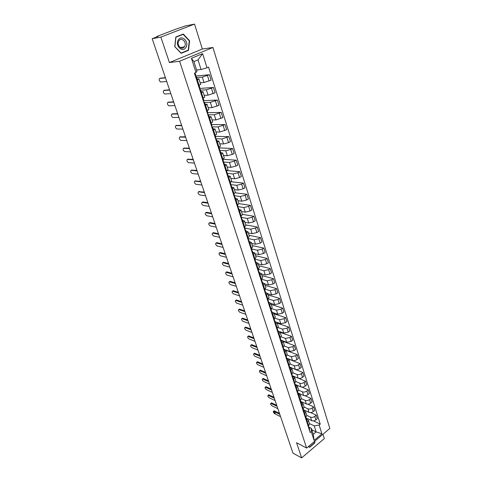 <?xml version="1.0" encoding="UTF-8"?>
<svg xmlns="http://www.w3.org/2000/svg" width="482" height="482" viewBox="0 0 482 482"><rect width="100%" height="100%" fill="white"/><g stroke="black" fill="none" stroke-linecap="round" stroke-linejoin="round"><path stroke-width="0.72" d="M194.535 24.1L160.88 37.084L152.179 38.705L292.96 453.11L301.636 457.9L296.563 442.723L306.618 448.067L329.821 428.438L212.923 47.471L202.344 49.031L194.535 24.1L185.468 25.914L176.153 29.071L157.367 36.283L156.626 36.65L156.951 36.873M301.636 457.9L324.326 438.578L322.97 434.234M160.88 37.084L169.405 62.564L179.593 61.25L306.618 448.067M152.179 38.705L158.21 36.385L156.873 36.638M306.028 417.918L311.631 420.623C313.041 421.135 314.463 420.882 315.903 419.864L317.325 418.689L316.228 415.195L314.8 416.364C313.36 417.382 311.932 417.635 310.516 417.129L306.781 415.345M306.275 418.888L308.378 420.328L307.522 422.34L308.649 425.853L309.498 423.835L308.402 420.406M308.649 425.853L308.155 426.263M310.679 412.586L316.228 415.195M307.522 422.34L307.022 422.756M303.383 409.694L308.992 412.339C310.408 412.833 311.842 412.58 313.288 411.568L314.722 410.393L313.613 406.856L312.167 408.025C310.721 409.037 309.287 409.296 307.865 408.802L304.124 407.061M305.468 417.936L306.835 415.526L305.727 412.056M307.823 404.199L313.613 406.856M303.63 410.58L305.702 411.977L304.329 414.387M300.708 401.373L306.323 403.952C307.745 404.44 309.179 404.175 310.637 403.163L312.089 402L310.962 398.415L309.51 399.584C308.046 400.59 306.606 400.855 305.184 400.379L301.437 398.674M302.756 409.513L304.142 407.115L303.015 403.609M304.901 395.71L310.962 398.415M300.949 402.169L302.991 403.53L301.599 405.916M297.966 392.938L303.624 395.469C305.046 395.939 306.492 395.668 307.962 394.662L309.42 393.505L308.287 389.878L306.817 391.035C305.341 392.041 303.895 392.312 302.473 391.848L298.701 390.179M300.009 400.982L301.413 398.608L300.274 395.053M301.901 387.1L308.287 389.878M298.219 393.649L300.25 394.975L298.834 397.343M295.153 384.383L300.889 386.877C302.316 387.335 303.768 387.064 305.251 386.058L306.727 384.901L305.57 381.232L304.094 382.389C302.606 383.389 301.148 383.666 299.726 383.214L295.918 381.575M297.225 392.348L298.653 389.992L297.496 386.389M298.786 378.364L305.57 381.232M295.448 385.022L297.472 386.317L296.038 388.661M292.279 375.713L298.123 378.183C299.551 378.629 301.015 378.346 302.509 377.346L303.991 376.201L302.829 372.484L301.334 373.628C299.834 374.628 298.37 374.912 296.942 374.478L293.086 372.863M294.412 383.606L295.858 381.274L294.689 377.623M289.555 367.043L302.829 372.484M292.634 376.285L294.665 377.551L293.213 379.876M289.531 367.007L295.321 369.387C296.755 369.808 298.219 369.525 299.732 368.531L301.226 367.386L300.051 363.627L298.545 364.766C297.033 365.76 295.556 366.049 294.128 365.627L290.2 364.043M291.562 374.755L293.026 372.447L291.845 368.748M286.88 358.391L300.051 363.627M289.79 367.441L291.821 368.676L290.345 370.977M286.814 358.222L292.484 360.476C293.918 360.885 295.4 360.59 296.918 359.602L298.43 358.463L297.237 354.656L295.713 355.788L291.273 356.668L287.266 355.101M288.676 365.796L290.164 363.506L288.965 359.765M285.82 350.269L297.237 354.656M286.911 358.488L288.941 359.692L287.447 361.97M283.946 349.275L289.616 351.45L294.068 350.559L295.593 349.432L294.388 345.576L292.851 346.703L288.387 347.6L284.284 346.046M285.754 356.722L287.26 354.457L286.043 350.661M283.067 341.377L294.388 345.576M283.994 349.42L286.025 350.595L284.507 352.848M281.03 340.214L286.706 342.316L291.182 341.407L292.725 340.286L291.502 336.376L289.953 337.502L285.465 338.418L281.241 336.876M282.795 347.534L284.326 345.293L283.091 341.449M280.169 332.327L291.502 336.376M281.042 340.238L283.073 341.377L281.53 343.612M279.777 331.646L283.759 333.062L288.266 332.14L289.821 331.02L288.579 327.067L287.019 328.182L282.506 329.116L278.15 327.585M279.795 338.225L281.349 336.008L280.102 332.116M277.234 323.169L288.579 327.067M278.048 330.941L280.078 332.05L278.518 334.255M276.927 322.38L280.783 323.693L285.308 322.753L286.874 321.639L285.621 317.638L284.043 318.741L279.506 319.699L274.993 318.18M276.758 328.802L278.337 326.609L277.072 322.663M274.258 313.896L285.621 317.638M275.017 321.524L277.048 322.597L275.463 324.778M273.951 312.957L277.759 314.204L282.313 313.24L283.898 312.137L282.627 308.082L281.036 309.185L276.469 310.155L271.776 308.649M273.686 319.253L275.282 317.09L273.999 313.089M271.252 304.504L282.627 308.082M271.95 311.987L273.981 313.023L272.372 315.174M270.896 303.407L274.704 304.594L279.277 303.612L280.879 302.515L279.59 298.406L277.981 299.497L273.396 300.491L268.498 298.991M270.571 309.583L272.191 307.444L270.89 303.389M268.203 294.996L279.59 298.406M268.842 302.328L270.872 303.323L269.239 305.449M267.793 293.725L271.601 294.857L276.204 293.857L277.819 292.767L276.511 288.604L274.891 289.688L270.282 290.7L265.148 289.212M267.414 299.78L269.058 297.671L267.745 293.562M265.112 285.368L276.511 288.604M265.696 292.544L267.721 293.502L266.064 295.599M264.654 283.922L268.462 284.995L273.095 283.97L274.722 282.892L273.396 278.674L271.764 279.753L267.124 280.783L261.726 279.301M264.214 289.851L265.889 287.772L264.552 283.603M261.991 275.614L273.396 278.674M262.503 282.627L264.534 283.549L262.853 285.615M261.467 273.987L265.281 275.005L269.938 273.957L271.583 272.884L270.239 268.613L268.588 269.679L263.925 270.733L258.225 269.257M260.973 279.795L262.672 277.74L261.316 273.517M258.822 265.733L270.239 268.613M259.274 272.583L261.298 273.457L259.593 275.499M258.244 263.925L262.063 264.877L266.739 263.811L268.402 262.75L267.046 258.418L265.377 259.479L260.684 260.557L254.96 259.165M257.689 269.601L259.412 267.582L258.039 263.299M255.611 255.719L267.046 258.418M256.002 262.401L258.021 263.238L256.291 265.245M254.972 253.731L258.798 254.617L263.503 253.532L265.178 252.478L263.805 248.091L262.118 249.14L257.4 250.236L251.67 248.947M254.363 259.268L256.111 257.28L254.719 252.936M252.363 245.579L263.805 248.091M252.682 252.086L254.701 252.881L252.942 254.851M251.664 243.398L255.484 244.223L260.22 243.109L261.913 242.066L260.521 237.62L258.816 238.656L254.074 239.783L248.338 238.584M250.989 248.796L252.767 246.844L251.357 242.434M249.067 235.306L260.521 237.62M249.321 241.633L251.339 242.38L249.549 244.32M248.308 232.927L252.134 233.686L256.894 232.547L258.605 231.517L257.189 227.01L255.472 228.034L250.7 229.179L244.964 228.088M247.573 238.18L249.375 236.258L247.941 231.794M245.73 224.895L257.189 227.01M245.91 231.035L247.929 231.74L246.109 233.643M244.904 222.316L248.73 223.003L253.52 221.847L255.249 220.822L253.815 216.249L252.08 217.274L247.278 218.436L241.542 217.454M244.109 227.42L245.934 225.534L244.482 221.003M242.35 214.345L253.815 216.249M242.458 220.298L244.47 220.955L242.627 222.823M241.458 211.556L245.29 212.176L250.104 210.989L251.845 209.977L250.393 205.35L248.646 206.356L243.814 207.549L238.072 206.67M240.59 216.508L242.452 214.665L240.976 210.068M237.03 205.446L238.921 203.639L250.393 205.35M238.952 209.405L240.964 210.019L239.09 211.851M237.963 200.651L241.795 201.199L246.639 199.994L248.399 198.988L246.929 194.294L245.157 195.288L240.301 196.511L234.553 195.74M235.312 192.806L246.929 194.294M235.403 198.367L237.409 198.933L235.505 200.723M234.415 189.601L238.253 190.071L243.127 188.836L244.904 187.847L243.41 183.088L241.621 184.07L236.74 185.317L230.932 184.654M233.415 194.234L235.337 192.463L233.818 187.733M231.426 181.786L243.41 183.088M231.8 187.179L233.806 187.685L231.872 189.438M230.824 178.394L234.662 178.786L239.56 177.527L241.362 176.551L239.843 171.719L238.042 172.695L233.125 173.96L227.076 173.393M229.751 182.859L231.703 181.13L230.161 176.328M227.299 170.61L239.843 171.719M228.149 175.828L230.149 176.285L228.191 177.997M227.185 167.025L231.017 167.344L235.951 166.055L237.765 165.091L236.228 160.193L234.403 161.157L229.462 162.452L223.027 161.982L223.509 161.41L222.841 159.325M226.04 171.321L228.016 169.634L226.456 164.76M222.901 159.295L236.228 160.193M224.449 164.314L226.444 164.724L224.449 166.392M223.491 155.505L227.323 155.734L232.282 154.427L234.119 153.469L232.565 148.504L230.715 149.45L225.745 150.776L219.346 150.45M222.268 159.62L224.281 157.976L222.696 153.029M219.159 147.884L232.565 148.504M220.69 152.643L222.684 152.993L220.66 154.62M219.744 143.817L223.576 143.967L228.564 142.624L230.42 141.684L228.842 136.647L221.979 138.936L215.942 138.756M218.448 147.751L220.491 146.148L218.882 141.13M215.442 136.322L228.842 136.647M216.882 140.804L218.87 141.093L216.81 142.678M215.942 131.966L219.78 132.026L226.673 129.73L225.07 124.621L218.153 126.923L212.405 126.886M214.568 135.707L216.647 134.153L215.014 129.055M211.67 124.597L225.07 124.621M213.02 128.79L215.002 129.025L212.911 130.562M212.086 119.94L215.924 119.91L222.871 117.602L221.244 112.42L214.273 114.734L208.531 114.83M210.628 123.488L212.743 121.982L211.086 116.807M207.844 112.704L221.244 112.42M209.098 116.602L211.074 116.777L208.947 118.265M208.176 107.739L212.014 107.619L219.009 105.299L217.358 100.039L210.339 102.365L204.597 102.606M206.639 111.089L208.784 109.631L207.103 104.377M203.964 100.642L217.358 100.039M205.121 104.239L207.091 104.353L204.928 105.787M204.211 95.364L208.043 95.153L215.093 92.815L213.418 87.477L206.344 89.821L200.608 90.2M202.585 98.503L204.766 97.099L203.055 91.767M199.415 88.453L213.418 87.477M201.084 91.688L203.049 91.737L200.849 93.122M200.187 82.808L204.013 82.494L211.116 80.145L209.417 74.722L202.295 77.084L196.56 77.614M198.47 85.73L200.687 84.374L198.952 78.964M195.355 76.066L209.417 74.722M196.987 78.958L198.946 78.94L196.71 80.271M311.794 429.745L316.144 431.908L314.24 425.895L309.402 423.533M308.884 427.088L311.336 428.305L313.264 434.324L316.144 431.908L321.91 433.812L314.107 440.409L311.282 431.595L311.336 428.305M196.59 70.011L201.06 69.529L198.006 59.919L193.909 61.636L196.993 71.276L195.993 72.517L194.433 73.186L310.167 432.523L311.282 431.595M195.993 72.517L191.426 58.292L202.603 53.653L207.037 67.775L201.06 69.529M314.24 425.895L319.156 425.034L320.247 424.124L208.567 67.119L207.037 67.775M319.156 425.034L321.91 433.812M212.923 47.471L179.593 61.25M308.408 446.555L309.619 447.344L314.686 443.042L314.969 441M202.344 49.031L169.405 62.564M175.828 36.963L174.761 46.676L181.16 53.315L188.522 50.321L189.595 40.759L183.293 34.047L175.828 36.963M313.481 420.864L320.247 424.124M314.107 440.409L313.264 434.324M198.006 59.919L202.603 53.653M193.909 61.636L191.426 58.292M189.227 40.819L189.595 40.759M187.329 50.502L188.522 50.321M308.594 425.901L308.522 427.407M275.276 413.219C274.017 412.17 273.643 411.369 274.144 410.803L279.458 413.369M308.787 426.968L308.811 428.305M309.089 427.432L309.685 429.287L309.42 430.203M279.777 414.303L273.541 411.273C273.041 411.839 273.421 412.646 274.674 413.695L280.572 416.647M305.919 417.575L305.847 419.117M271.155 403.079L271.758 402.946L276.74 405.368M306.112 418.689L306.142 420.027M306.425 419.159L307.028 421.033L306.763 421.943M277.054 406.29L270.83 403.332C270.312 403.904 270.685 404.717 271.956 405.772L277.861 408.664M303.208 409.152L303.148 410.724M268.402 395.047L268.998 394.909L273.993 397.27M303.413 410.309L303.443 411.646M303.732 410.784L304.341 412.682L304.07 413.586M274.3 398.186L268.082 395.294C267.546 395.873 267.926 396.698 269.203 397.758L275.12 400.584M314.704 441.229L314.475 442.916L309.558 447.079L308.558 446.428M308.468 446.507L309.558 447.079M185.817 47.585C189.649 42.38 181.949 34.168 178.418 39.801C174.55 45.103 182.377 53.231 185.817 47.585M184.51 46.718C187.384 42.814 181.678 36.62 178.961 40.747L178.906 40.825C176.038 44.736 181.708 50.875 184.413 46.85L184.51 46.718M174.906 46.591L175.936 37.192L183.172 34.367L189.275 40.862L188.239 50.128L181.099 53.032L174.767 46.615M181.877 34.602L183.172 34.367M300.461 400.62L300.413 402.229M265.618 386.932L266.215 386.781L271.209 389.082M300.678 401.825L300.991 402.271L300.708 403.157M301.009 402.307L301.624 404.235L301.346 405.127M271.517 389.986L265.299 387.167C264.757 387.757 265.13 388.582 266.425 389.655L272.342 392.414M297.689 391.987L297.641 393.631M262.804 378.713L263.395 378.551L268.396 380.798M297.906 393.24L298.231 393.692L297.942 394.571M298.244 393.728L298.876 395.68L298.587 396.566M268.697 381.69L262.491 378.948C261.931 379.539 262.298 380.376 263.612 381.455L269.534 384.142M294.876 383.25L294.839 384.925M259.955 370.405L260.545 370.23L265.546 372.417M295.098 384.552L295.442 385.004L295.147 385.877M295.454 385.046L296.087 387.022L295.791 387.896M265.847 373.291L259.647 370.628C259.069 371.23 259.443 372.074 260.762 373.158L266.691 375.779M292.026 374.4L291.996 376.111M257.075 361.994L257.659 361.813L262.666 363.94M292.261 375.749L292.61 376.213L292.309 377.075M292.622 376.255L293.267 378.25L292.966 379.117M262.961 364.802L256.773 362.211C256.177 362.819 256.545 363.675 257.882 364.766L263.817 367.314M289.146 365.44L289.435 366.338L289.122 367.188M254.159 353.487L254.743 353.3L259.75 355.354M289.381 366.844L289.748 367.314L289.441 368.164M289.76 367.35L290.411 369.375L290.104 370.23M260.039 356.204L253.863 353.698C253.249 354.312 253.616 355.174 254.966 356.276L260.907 358.747M286.23 356.373L286.531 357.313L286.212 358.15M251.206 344.877L251.785 344.678L256.804 346.672M286.471 357.819L286.85 358.301L286.531 359.144M286.862 358.337L287.519 360.391L287.206 361.235M257.087 347.504L250.917 345.082C250.291 345.708 250.652 346.576 252.02 347.685L257.96 350.083M283.271 347.185L283.591 348.173L283.265 349.004M248.224 336.165L248.796 335.954L253.815 337.882M283.518 348.685L283.91 349.173L283.591 350.004M283.928 349.209L284.591 351.288L284.272 352.125M254.092 338.701L247.941 336.358C247.29 336.996 247.658 337.876 249.037 338.991L254.978 341.31M280.512 338.75L280.283 339.738M245.199 327.344L245.772 327.127L250.797 328.989M280.53 339.436L280.94 339.931L280.608 340.75M281.524 341.907L281.301 342.901M251.068 329.79L244.922 327.537C244.26 328.182 244.621 329.067 246.013 330.194L251.966 332.429M277.493 329.381L277.258 330.351M242.145 318.421L242.711 318.198L247.736 319.988M277.505 330.068L277.927 330.568L277.59 331.381M278.524 332.58L278.289 333.556M248.001 320.771L241.874 318.602C241.187 319.259 241.548 320.15 242.958 321.289L248.911 323.44M274.445 319.891L274.198 320.843M239.048 309.384L239.614 309.155L244.639 310.872M274.439 320.578L274.879 321.09L274.535 321.886M275.481 323.127L275.24 324.091M244.898 311.637L238.783 309.565C238.084 310.227 238.445 311.131 239.867 312.276L245.82 314.342M271.348 310.275L271.095 311.215M235.915 300.244L236.475 300.003L241.506 301.642M271.33 310.968L271.788 311.486L271.438 312.27M272.402 313.559L272.155 314.505M241.759 302.395L235.656 300.413C234.939 301.087 235.294 301.997 236.734 303.154L242.687 305.13M268.215 300.539L267.956 301.461M232.746 290.983L233.3 290.736L238.331 292.303M268.179 301.226L268.661 301.756L268.299 302.533M269.287 303.859L269.028 304.793M238.578 293.038L232.493 291.146C231.758 291.833 232.113 292.755 233.565 293.924L239.524 295.809M265.04 290.67L264.769 291.58M229.54 281.615L230.089 281.355L235.12 282.844M264.986 291.363L265.492 291.899L265.118 292.664M266.124 294.038L265.859 294.954M235.361 283.561L229.293 281.771C228.534 282.464 228.89 283.398 230.354 284.573L236.313 286.368M261.828 280.675L261.545 281.566M226.287 272.125L226.835 271.86L231.866 273.264M261.75 281.368L262.274 281.916L261.901 282.663M262.925 284.085L262.648 284.983M232.101 273.963L226.046 272.276C225.269 272.975 225.624 273.921 227.106 275.108L233.065 276.807M258.569 270.547L258.28 271.42M222.997 262.515L223.54 262.244L228.57 263.57M258.466 271.239L259.021 271.794L258.635 272.529M259.678 273.999L259.394 274.879M228.799 264.244L222.762 262.66C221.967 263.371 222.316 264.329 223.817 265.522L229.775 267.124M255.267 260.28L254.966 261.136M219.665 252.785L220.141 252.496L225.233 253.743M255.141 260.979L255.725 261.539L255.327 262.262M256.394 263.781L256.099 264.642M225.456 254.406L219.437 252.923C218.623 253.646 218.973 254.61 220.485 255.815L226.45 257.322M251.917 249.875L251.61 250.712M216.291 242.928L216.786 242.639L221.853 243.796M251.767 250.574L252.381 251.146L251.978 251.857M253.062 253.43L252.755 254.267M222.069 244.434L216.069 243.061C215.237 243.796 215.581 244.778 217.111 245.989L223.076 247.387M248.525 239.331L248.206 240.15M212.875 232.945L213.381 232.655L218.43 233.722M248.344 240.036L248.989 240.614L248.579 241.307M249.682 242.928L249.369 243.753M218.641 234.336L212.658 233.071C211.803 233.824 212.152 234.812 213.695 236.035L219.653 237.331M245.085 228.643L244.76 229.438M209.417 222.835L209.935 222.545L214.96 223.509M244.874 229.348L245.555 229.938L245.133 230.613M246.26 232.294L245.934 233.095M215.165 224.112L209.206 222.955C208.332 223.72 208.676 224.72 210.236 225.956L216.195 227.143M241.603 217.81L241.259 218.581M205.916 212.58L206.423 212.297L211.447 213.171M241.349 218.515L242.072 219.111L241.645 219.774M242.789 221.509L242.452 222.286M211.646 213.749L205.687 212.707C204.814 213.496 205.157 214.502 206.718 215.743L212.689 216.816M238.066 206.826L237.716 207.579M202.374 202.187L202.862 201.916L207.887 202.693M237.777 207.531L238.542 208.14L238.102 208.784M239.271 210.574L238.927 211.333M208.079 203.247L202.127 202.32C201.253 203.127 201.597 204.151 203.151 205.392L209.134 206.356M234.481 195.686L234.119 196.415M198.789 191.655L204.284 192.077M234.144 196.397L234.963 197.011L234.517 197.638M235.704 199.488L235.349 200.223M204.464 192.607L198.512 191.8C197.65 192.625 197.988 193.662 199.536 194.909L205.531 195.758M230.848 184.389L230.474 185.1M195.156 180.985L200.626 181.322M230.486 185.124L231.336 185.727L230.872 186.341M232.089 188.245L231.722 188.962M200.801 181.828L194.855 181.142C193.993 181.985 194.33 183.033 195.873 184.287L201.886 185.022M227.167 172.936L226.781 173.622M191.475 170.176L196.921 170.417M226.811 173.725L227.655 174.285L227.185 174.882M228.42 176.846L228.04 177.539M197.09 170.899L191.149 170.339C190.294 171.2 190.631 172.261 192.155 173.526L198.186 174.141M187.745 159.217L193.168 159.367M223.088 162.157L223.919 162.681L223.437 163.253M224.702 165.284L224.311 165.953M193.324 159.825L187.39 159.391C186.54 160.277 186.871 161.35 188.396 162.621L194.439 163.109M219.635 149.534L219.226 150.173M183.961 148.113L189.366 148.167M219.31 150.426L220.135 150.908L219.641 151.462M220.931 153.559L220.521 154.204M189.51 148.601L183.582 148.299C182.738 149.203 183.07 150.288 184.582 151.565L190.643 151.926M215.791 137.581L215.364 138.189M180.135 136.858L185.51 136.816M215.472 138.527L216.291 138.967L215.791 139.503M217.105 141.66L216.683 142.28M185.648 137.219L179.726 137.057C178.882 137.979 179.214 139.081 180.72 140.364L186.793 140.593M211.887 125.453L211.453 126.037M176.255 125.453L181.6 125.302M211.586 126.453L212.399 126.85L211.881 127.369M213.219 129.592L212.791 130.182M181.726 125.681L175.81 125.657C174.978 126.603 175.303 127.718 176.804 129.007L182.889 129.104M207.929 113.15L207.477 113.704M172.321 113.885L177.635 113.632M207.64 114.21L208.441 114.559L207.917 115.053M209.278 117.349L208.833 117.915M177.756 113.987L171.845 114.101C171.014 115.065 171.345 116.198 172.833 117.5L178.93 117.451M203.91 100.66L203.446 101.184M168.332 102.16L173.616 101.798M203.639 101.78L204.428 102.088L203.892 102.558M205.284 104.925L204.826 105.462M173.725 102.124L167.826 102.389C167.001 103.377 167.326 104.522 168.808 105.829L174.918 105.636M199.837 87.989L199.355 88.483M164.29 90.273L169.537 89.803M199.578 89.17L200.355 89.429L199.807 89.875M201.229 92.315L200.753 92.821M169.634 90.092L163.747 90.508C162.928 91.52 163.253 92.683 164.73 93.996L170.845 93.659M195.698 75.126L195.204 75.59M160.193 78.223L165.404 77.632M195.451 76.367L196.222 76.578L195.662 77.006M197.108 79.512L196.62 79.994M165.489 77.891L159.614 78.464C158.801 79.5 159.126 80.675 160.59 82L166.718 81.506M202.295 77.084L204.013 82.494M206.344 89.821L208.043 95.153M210.339 102.365L212.014 107.619M214.273 114.734L215.924 119.91M218.153 126.923L219.78 132.026M221.979 138.936L223.576 143.967M225.745 150.776L227.323 155.734M229.462 162.452L231.017 167.344M233.125 173.96L234.662 178.786M236.74 185.317L238.253 190.071M240.301 196.511L241.795 201.199M243.814 207.549L245.29 212.176M247.278 218.436L248.73 223.003M250.7 229.179L252.134 233.686M254.074 239.783L255.484 244.223M257.4 250.236L258.798 254.617M260.684 260.557L262.063 264.877M263.925 270.733L265.281 275.005M267.124 280.783L268.462 284.995M270.282 290.7L271.601 294.857M273.396 300.491L274.704 304.594M276.469 310.155L277.759 314.204M279.506 319.699L280.783 323.693M282.506 329.116L283.759 333.062M285.465 338.418L286.706 342.316M288.387 347.6L289.616 351.45M291.273 356.668L292.484 360.476M294.128 365.627L295.321 369.387M296.942 374.478L298.123 378.183M299.726 383.214L300.889 386.877M302.473 391.848L303.624 395.469M305.184 400.379L306.323 403.952M307.865 408.802L308.992 412.339M310.516 417.129L311.631 420.623M201.536 92.815L203.265 98.195M205.609 105.474L207.314 110.77M209.622 117.945L211.297 123.169M213.574 130.236L215.225 135.382M217.466 142.347L219.099 147.42M221.31 154.288L222.913 159.283M225.094 166.055L226.679 170.983M228.823 177.653L230.39 182.515M232.505 189.095L234.047 193.885M236.132 200.373L237.65 205.097M239.711 211.496L241.205 216.153M243.235 222.467L244.711 227.058M246.718 233.282L248.176 237.819M250.146 243.958L251.586 248.429M253.532 254.484L254.954 258.894M256.876 264.871L258.274 269.227M260.172 275.12L261.551 279.415M263.425 285.236L264.787 289.471M266.636 295.213L267.98 299.4M269.806 305.064L271.131 309.197M272.933 314.788L274.24 318.867M276.017 324.386L277.313 328.411M279.066 333.863L280.343 337.834M282.072 343.214L283.338 347.136M285.043 352.45L286.29 356.325M287.977 361.572L289.206 365.398M290.875 370.58L292.092 374.357M293.737 379.473L294.936 383.202M296.563 388.257L297.743 391.944M299.352 396.933L300.521 400.572M302.106 405.507L303.262 409.104M304.835 413.978L305.974 417.526M197.403 79.97L199.162 85.428M211.471 88.351L213.152 93.695M215.43 100.931L217.093 106.197M219.334 113.324L220.973 118.512M223.184 125.543L224.799 130.658M226.98 137.581L228.564 142.624M230.715 149.45L232.282 154.427M234.403 161.157L235.951 166.055M238.042 172.695L239.56 177.527M241.621 184.07L243.127 188.836M245.157 195.288L246.639 199.994M248.646 206.356L250.104 210.989M252.08 217.274L253.52 221.847M255.472 228.034L256.894 232.547M258.816 238.656L260.22 243.109M262.118 249.14L263.503 253.532M265.377 259.479L266.739 263.811M268.588 269.679L269.938 273.957M271.764 279.753L273.095 283.97M274.891 289.688L276.204 293.857M277.981 299.497L279.277 303.612M281.036 309.185L282.313 313.24M284.043 318.741L285.308 322.753M287.019 328.182L288.266 332.14M289.953 337.502L291.182 341.407M292.851 346.703L294.068 350.559M295.713 355.788L296.918 359.602M298.545 364.766L299.732 368.531M301.334 373.628L302.509 377.346M304.094 382.389L305.251 386.058M306.817 391.035L307.962 394.662M309.51 399.584L310.637 403.163M312.167 408.025L313.288 411.568M314.8 416.364L315.903 419.864M207.447 75.584L209.158 81.006M273.878 411.363L274.481 410.893M271.149 403.416L271.758 402.946M268.39 395.379L268.998 394.909M265.6 387.245L266.215 386.781M262.774 379.021L263.395 378.551M259.918 370.694L260.545 370.23M257.027 362.277L257.659 361.813M254.104 353.752L254.743 353.3M251.146 345.136L251.785 344.678M248.146 336.412L248.796 335.954M245.121 327.579L245.772 327.127M242.048 318.644L242.711 318.198M238.945 309.601L239.614 309.155M235.806 300.443L236.475 300.003M232.625 291.176L233.3 290.736M229.402 281.795L230.089 281.355M226.142 272.294L226.835 271.86M222.841 262.672L223.54 262.244M219.497 252.93L220.202 252.508M216.111 243.067L216.822 242.645M212.683 233.077L213.399 232.661M209.206 222.955L209.935 222.545L209.206 222.955M205.687 212.707L206.423 212.297M202.127 202.32L202.862 201.916M198.512 191.8L199.259 191.402M194.855 181.142L195.608 180.744M191.149 170.339L191.908 169.947M187.39 159.391L188.161 159.006M183.582 148.299L184.359 147.92M179.726 137.057L180.509 136.677M175.81 125.657L176.605 125.29M171.845 114.101L172.646 113.74M167.826 102.389L168.634 102.027M163.747 90.508L164.567 90.158M159.614 78.464L160.44 78.114M237.421 198.976L238.921 203.639M156.728 36.957L156.626 36.65M273.541 411.273L274.144 410.803M270.83 403.332L271.432 402.862M268.082 395.294L268.691 394.824M180.172 47.519L184.413 46.85M265.299 387.167L265.919 386.703M262.491 378.948L263.112 378.478M259.647 370.628L260.274 370.164M256.773 362.211L257.406 361.753M253.863 353.698L254.502 353.24M250.917 345.082L251.562 344.624M247.941 336.358L248.592 335.906M280.614 338.918L280.277 337.876M281.627 342.075L280.952 339.967M244.922 327.537L245.579 327.085M277.596 329.543L277.246 328.453M278.626 332.743L277.939 330.604M241.874 318.602L242.536 318.156M274.541 320.048L274.18 318.909M275.584 323.289L274.891 321.126M238.783 309.565L239.452 309.119M271.45 310.432L271.065 309.239M272.505 313.71L271.8 311.523M235.656 300.413L236.331 299.973M268.317 300.69L267.914 299.442M269.384 304.015L268.673 301.792M232.493 291.146L233.174 290.712M265.142 290.821L264.72 289.519M266.227 294.189L265.498 291.935M229.293 281.771L229.974 281.331M261.925 280.819L261.485 279.458M263.021 284.229L262.286 281.946M226.046 272.276L226.739 271.842M258.665 270.685L258.207 269.269M259.774 274.144L259.033 271.824M222.762 262.66L223.461 262.232M255.364 260.413L254.888 258.936M256.49 263.919L255.731 261.569M219.437 252.923L220.141 252.496M252.014 250.007L251.52 248.471M253.152 253.556L252.387 251.176M216.069 243.061L216.786 242.639M248.622 239.458L248.103 237.861M249.778 243.055L249.001 240.645M212.658 233.071L213.381 232.655M245.181 228.763L244.645 227.1M246.356 232.414L245.567 229.962M241.693 217.924L241.139 216.195M242.88 221.624L242.085 219.141M238.156 206.935L237.578 205.139M239.361 210.682L238.554 208.164M234.571 195.788L233.975 193.927M235.794 199.596L234.975 197.036M230.938 184.492L230.312 182.551M232.179 188.348L231.342 185.751M227.251 173.032L226.606 171.02M228.51 176.942L227.661 174.309M224.787 165.374L223.931 162.705M219.72 149.619L219.027 147.456M221.015 153.644L220.141 150.932M215.87 137.659L215.153 135.418M217.183 141.738L216.298 138.985M211.966 125.525L211.224 123.205M213.303 129.664L212.399 126.868M208.007 113.21L207.236 110.806M209.363 117.415L208.447 114.577M203.988 100.714L203.187 98.232M205.362 104.98L204.434 102.1M199.91 88.037L199.084 85.465M201.301 92.363L200.361 89.441M195.77 75.168L195.047 72.921M197.18 79.56L196.228 76.59"/></g></svg>
